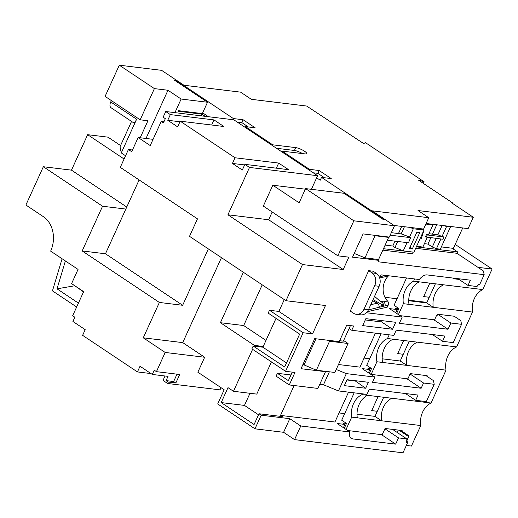 <?xml version="1.0" encoding="UTF-8"?>
<svg xmlns="http://www.w3.org/2000/svg" width="518" height="518" viewBox="0 0 518 518"><rect width="100%" height="100%" fill="white"/><g stroke="black" fill="none" stroke-linecap="round" stroke-linejoin="round"><path stroke-width="0.78" d="M374.559 296.354L380.374 301.437L383.437 301.813L387.548 301.023A16 12.672 96.9 0 1 384.88 281.034A16 12.672 96.9 0 1 388.345 276.01M377.292 411.292L371.71 410.612L378.101 396.587M429.81 283.132L423.679 296.587L429.254 297.261M403.276 354.28L397.695 353.6L403.664 340.494M398.413 314.575L403.38 303.678L433.255 307.31A19.205 15.21 -83.1 0 1 435.094 293.861A19.205 15.21 -83.1 0 1 443.518 284.796L482.75 289.568L492.1 269.056L477.939 267.333M368.415 372.792L369.897 369.541L367.702 368.078L371.529 368.544L369.399 373.225L371.153 374.397L376.91 361.758A19.205 15.21 -83.1 0 1 378.664 347.779A19.205 15.21 -83.1 0 1 387.496 338.526L393.123 339.212A19.205 15.21 -83.1 0 0 384.291 348.465A19.205 15.21 -83.1 0 0 382.537 362.445L406.785 365.391A19.205 15.21 96.9 0 1 408.54 351.411A19.205 15.21 96.9 0 1 417.372 342.158L456.611 346.93L472.494 312.082A19.205 15.21 96.9 0 1 474.333 298.633A19.205 15.21 96.9 0 1 482.75 289.568M456.611 346.93A19.205 15.21 -83.1 0 0 447.772 356.183A19.205 15.21 -83.1 0 0 446.024 370.163L431.047 403.03A19.205 15.21 -83.1 0 0 422.623 412.088A19.205 15.21 -83.1 0 0 420.784 425.543L411.434 446.056L406.358 445.435M346.063 429.454L351.677 417.139A19.205 15.21 -83.1 0 1 353.516 403.684A19.205 15.21 -83.1 0 1 361.933 394.625L367.56 395.312A19.205 15.21 -83.1 0 0 359.142 404.37A19.205 15.21 -83.1 0 0 357.297 417.825L381.546 420.771A19.205 15.21 96.9 0 1 383.391 407.316A19.205 15.21 96.9 0 1 391.809 398.258L431.047 403.03M403.38 303.678A19.205 15.21 96.9 0 1 405.225 290.229A19.205 15.21 96.9 0 1 413.642 281.164L419.269 281.85A19.205 15.21 96.9 0 0 410.845 290.909A19.205 15.21 96.9 0 0 409.006 304.364M281.837 151.845L282.174 151.12L305.16 153.911A6.883 1.56 24.5 0 0 306.708 153.619A6.883 1.56 24.5 0 0 304.616 151.275A6.883 1.56 24.5 0 0 295.733 147.617L272.74 144.826L245.441 126.606L255.141 127.784L243.078 119.736L233.378 118.557L175.926 80.219L174.184 80.005L207.511 102.247L202.344 113.591L178.483 110.69L178.224 111.26L201.891 114.135L205.167 116.323M302.499 153.587A6.883 1.56 24.5 0 0 294.438 150.46L295.733 147.617M139.115 179.927L125.835 209.065L102.558 206.235L82.181 250.945L159.369 302.454L143.259 337.82L165.184 352.454L204.662 357.252L197.85 372.202L224.164 389.763L217.702 403.949L254.979 428.826L283.592 432.303L289.795 418.686L261.182 415.209L254.979 428.826M102.558 206.235L43.35 166.725L25.9 205.018L43.441 216.725A25.602 20.28 96.9 0 1 50.647 251.12L78.056 269.412L71.594 283.599L83.651 291.647L72.662 315.753L74.857 317.217L72.921 321.477L85.198 329.668L82.615 335.34L137.438 371.924L150.991 373.575M152.298 374.449L168.013 376.359L166.077 380.613L173.64 381.533L175.835 382.996L179.714 374.488L156.436 371.659L154.241 370.195L152.298 374.449L140.022 366.252L137.438 371.924M156.436 371.659L165.184 352.454M416.595 246.29L422.869 247.054L427.292 237.354M425.861 224.067L432.951 224.929L428.431 234.855L426.489 234.622L425.453 236.888L442.968 239.258L443.997 236.991L427.318 234.958L426.282 237.231M421.257 238.623L423.459 231.889M443.997 236.991L442.009 236.506L446.535 226.58L450.414 227.052L450.284 226.437M440.87 239.005L436.447 248.705L440.332 249.177L450.414 227.052M432.951 224.929L432.828 224.313M442.009 236.506L437.878 234.809L442.139 225.447M444.463 225.731L446.535 226.58M436.447 248.705L432.316 247.008L436.221 238.435M441.362 246.911L453.405 248.375L462.71 227.946M419.787 232.543L416.873 232.194L409.375 248.64L412.289 248.996L419.787 232.543M387.36 240.216L408.462 242.78L410.735 237.432L401.172 233.877L404.435 226.729M407.012 242.605L403.237 250.887L413.908 252.188L423.989 230.063L422.235 228.891M410.01 227.402L413.319 228.762L423.989 230.063M413.319 228.762L409.44 237.276M403.237 250.887L394.969 247.487L397.714 241.479M370.758 304.701L377.298 303.211L372.591 300.673M389.109 275.835L379.694 277.978L381.106 274.864L419.321 279.513A9.602 5.445 -56.3 0 1 427.091 274.916L470.402 280.186L468.013 285.431L476.936 286.519L478.749 284.492L479.655 284.602L484.175 274.676L483.417 270.992L456.882 253.283L457.53 251.865L416.336 246.859M457.867 278.658L468.013 285.431M367.294 311.694L387.283 307.142L388.189 305.16L368.408 309.855M366.375 312.743L402.195 317.094L389.478 308.605L397.235 309.55L395.04 308.087L398.873 308.553L394.049 305.335L406.526 277.952M426.916 302.389L408.741 300.181M397.047 298.756L384.913 297.28M387.548 301.023C388.565 302.162 388.778 303.542 388.189 305.16M170.344 114.601L213.992 119.911L223.86 126.496L180.212 121.186L177.622 126.858L167.754 120.273L170.344 114.601L165.741 111.525L163.151 117.204L165.346 118.667L163.403 122.921L161.215 121.458L150.226 145.564L138.164 137.516L131.702 151.703L128.412 149.508L120.28 167.353L197.468 218.868L189.51 236.331L285.994 300.718L302.473 264.556L343.214 269.509L348.834 257.168L337.878 255.84L353.839 220.804L394.483 225.751L389.309 237.095L363.124 233.909L352.525 257.168L378.71 260.353L378.062 261.771L484.175 274.676M305.335 189.187L272.818 185.23L299.132 202.797L305.594 188.61L343.913 193.272L383.385 219.613L385.127 219.826L321.536 177.383L331.235 178.568L319.172 170.519L309.473 169.334L282.174 151.12M349.113 328.503L351.761 330.27L353.697 326.016L346.717 325.168L339.219 341.621L314.717 338.642L301.016 368.706L325.518 371.684L317.89 388.422L289.277 384.945L294.962 372.461L285.554 371.315L303.134 332.744L312.542 333.883L325.472 305.523L285.994 300.718M351.761 330.27L393.855 335.392L396.251 330.141L444.943 336.065L442.547 341.31L453.218 342.612L461.557 324.313L460.793 320.629L454.215 316.239L437.729 314.238L437.276 315.229L436.693 315.158L434.563 319.839L400.006 315.637M402.195 317.094L399.352 323.336L448.044 329.254L450.887 323.018L461.557 324.313M362.691 325.615L365.857 318.661L395.726 322.3L392.56 329.247L362.691 325.615M374.682 285.755A9.602 7.602 -83.1 0 0 371.982 272.856L376.444 273.4L373.154 271.205L368.693 270.661L350.272 311.078L353.561 313.273A9.602 7.602 -83.1 0 0 356.28 314.296A9.602 7.602 -83.1 0 0 364.018 309.155L368.479 309.699L379.144 286.299L374.682 285.755L364.018 309.155M338.474 364.523L359.945 367.139L375.433 333.152M348.543 392.152L334.932 422.021L280.516 415.404L294.127 385.534M336.221 369.464L346.335 373.62L374.857 377.085L362.134 368.602L369.897 369.541M371.529 368.544L366.705 365.326L381.06 333.832M410.075 374.015L423.543 383.009L434.214 384.304L433.456 380.62L425.783 375.498M369.703 358.747L364.076 358.067M324.857 371.244L325.518 371.684M344.334 385.651L347.054 379.694L368.389 382.29L365.676 388.247L344.334 385.651M346.335 373.62L338.455 390.922L366.971 394.392L369.36 389.141L418.052 395.066L415.663 400.31L426.327 401.605L434.214 384.304M374.857 377.085L372.461 382.336L421.153 388.254L423.543 383.009M290.961 374.974L277.408 373.323L276.12 376.165L289.277 384.945M277.408 373.323L288.377 380.646L292.256 372.131M207.511 102.247L181.132 99.042L167.974 90.261L154.396 88.61L119.308 65.19L105.089 96.393L140.177 119.807L147.934 120.752L140.184 137.762M305.594 188.61L353.839 220.804M426.12 223.498L468.13 228.606L473.303 217.262L418.013 210.541L428.762 217.709L372.112 210.82L394.483 225.751M473.303 217.262L451.372 202.629L452.344 202.745L452.156 203.153M119.308 65.19L161.597 70.338L183.968 85.263L240.611 92.152L251.353 99.32L306.643 106.041L363.597 143.525L365.546 142.709L424.1 181.779L418.285 180.018L452.344 202.745M316.634 177.816L320.241 180.219L321.536 177.383M309.142 170.066L309.473 169.334M272.41 145.558L272.74 144.826M245.111 127.337L245.441 126.606M232.867 119.69L233.378 118.557M175.596 80.944L175.926 80.219M208.463 116.725L202.674 112.859M311.396 189.316L317.599 175.712L233.825 119.807L165.741 111.525M235.03 157.77L278.678 163.079L288.545 169.664L244.897 164.355L242.314 170.027L232.446 163.442L235.03 157.77L180.212 121.186M317.599 175.712L249.508 167.431L244.897 164.355M262.225 284.855L243.687 325.537L220.409 322.708L243.382 272.287M243.687 325.537L265.987 340.417M271.438 361.901L256.76 394.114L233.482 391.284L227.998 387.626L221.186 402.577L254.079 424.527L258.994 413.746L282.271 416.576L280.516 415.404M249.987 393.291L244.464 405.406L258.521 414.782M249.508 167.431L227.92 214.802L302.473 264.556M111.37 100.583L110.742 101.955L136.623 119.224L121.27 152.901L125.563 155.763M153.069 139.329L138.164 137.516M154.396 88.61L140.177 119.807M128.412 149.508L132.478 150M121.27 152.901L120.008 146.762L131.559 121.419M120.564 145.545L108.009 137.166L87.639 134.686L71.478 170.144L43.35 166.725M124.08 159.007L87.639 134.686M133.767 122.895L111.072 107.75A6.404 3.626 -56.3 0 1 110.742 101.955M384.906 428.8L398.53 437.891L395.687 444.133L352.609 438.895A9.602 5.445 -56.3 0 1 351.152 438.37A9.602 5.445 -56.3 0 1 349.844 431.973L300.764 426.003L289.795 418.686M398.53 437.891L406.837 438.901L406.617 442.767L407.524 442.877L402.998 452.81L294.554 439.62L300.764 426.003M394.056 225.466L423.588 229.053L428.762 217.709M126.761 207.038L71.478 170.144M175.835 382.996L168.266 382.077L167.625 383.495L220.001 389.866L221.005 387.658M166.077 380.613L168.266 382.077M165.035 375.997L163.015 380.426L167.625 383.495M62.102 258.767L52.454 290.863L76.651 307.012M294.554 439.62L283.592 432.303M423.355 183.404L424.1 181.779M452.046 248.206L457.53 251.865M347.656 430.516L382.206 434.719L385.055 428.477L402.123 430.549L401.864 431.118L408.443 435.508L408.67 436.616L399.022 430.173M455.057 244.749L455.918 244.91L492.1 269.056M376.91 361.758L382.537 362.445M351.677 417.139L357.297 417.825M413.642 281.164L414.653 278.943M443.518 284.796L419.269 281.85M453.567 278.14L453.302 278.71L458.967 279.396M408.734 300.738L426.677 302.92L433.255 307.31L472.494 312.082M387.496 338.526L389.186 334.822M417.372 342.158L393.123 339.212M371.153 374.397L407.867 378.859L410.256 373.614L427.136 375.667L426.877 376.23M361.933 394.625L362.302 393.822M391.809 398.258L367.56 395.312M382.18 358.812L400.207 361.001L406.785 365.391L446.024 370.163M357.025 414.199L374.967 416.381L381.546 420.771L420.784 425.543M344.308 428.282L346.516 423.433L341.692 420.215L354.17 392.832M346.516 423.433L342.689 422.966L344.884 424.43L337.121 423.484L349.844 431.973M338.455 390.922L323.472 384.764M405.51 393.538L415.663 400.31M392.586 429.39L406.837 438.901M400.77 430.387L401.864 431.118M344.69 413.636L339.063 412.95M258.994 413.746L261.182 415.209M396.659 313.403L398.873 308.553M448.044 329.254L433.786 319.742M437.729 314.238L450.887 323.018M432.4 334.537L442.547 341.31M370.092 373.905L370.493 373.957M406.902 378.742L421.153 388.254M395.687 444.133L381.436 434.621M397.138 432.426L398.212 430.076M412.548 252.02L383.482 248.724M382.834 250.142L412.341 253.736L412.988 252.318M456.882 253.283L415.689 248.277M377.208 259.35L378.71 260.353M407.524 442.877L406.993 440.3L408.67 436.616M382.18 320.648L381.598 321.931L392.56 329.247M381.598 321.931L365.274 319.943M354.843 380.639L365.676 388.247M354.713 380.931L346.918 379.979M343.402 427.674L344.884 424.43M395.758 312.801L397.235 309.55M400.207 361.001L409.246 341.174M426.677 302.92L435.385 283.806M374.967 416.381L383.683 397.267M65.391 260.962L57.019 288.83L78.425 303.114M237.121 122.008L241.789 122.572L243.078 119.736M241.789 122.572L248.362 126.962M313.215 172.785L317.884 173.355L319.172 170.519M317.884 173.355L324.456 177.739M276.482 148.271L294.438 150.46M74.475 285.522L83.527 291.925M74.385 285.826L57.019 288.83M173.64 381.533L177.001 374.158M133.527 122.442C134 123.562 135.03 122.488 136.623 119.224M146.005 138.468L167.974 90.261M181.132 99.042L174.929 112.646M163.921 121.788L161.215 121.458M211.668 125.013L213.992 119.911M167.754 120.273L179.953 121.756M232.446 163.442L244.638 164.925M276.353 168.182L278.678 163.079M227.92 214.802L268.654 219.755L272.19 211.998M268.654 219.755L343.214 269.509M337.878 255.84L263.319 206.08L272.818 185.23M285.554 371.315L251.897 348.86L253.192 346.024L284.654 367.016L299.65 334.116L268.188 313.118L269.483 310.282L278.891 311.428L312.542 333.883M269.483 310.282L303.134 332.744M220.409 322.708L254.396 345.389L254.06 346.128M252.603 349.326L233.482 391.284M143.259 337.82L182.731 342.618L221.458 257.653M182.731 342.618L204.662 357.252M278.891 311.428L284.285 299.579M244.464 405.406L221.186 402.577M263.228 346.464L254.396 345.389M253.192 346.024L262.891 347.202L286.506 362.956M262.891 347.202L276.036 318.356M125.835 209.065L105.465 253.775L182.653 305.29L159.369 302.454M182.653 305.29L208.346 248.905M201.12 115.831L201.891 114.135M350.427 325.621L343.343 341.161L339.633 340.714M329.383 371.795L323.439 384.842L319.729 384.388M326.819 340.112L329.558 341.239L316.356 370.215L334.855 372.461L348.057 343.486L343.628 340.533M348.057 343.486L329.558 341.239M316.356 370.215L302.959 364.445M303.956 365.112L315.954 338.791M371.982 272.856L368.693 270.661M376.444 273.4A9.602 7.602 96.9 0 1 379.144 286.299M368.479 309.699A9.602 7.602 96.9 0 1 360.742 314.84L356.28 314.296M424.423 243.654L427.933 244.082L432.316 247.008M385.133 245.098L392.78 246.024L394.969 247.487M373.763 235.204L375.071 235.742L364.983 257.867L378.567 259.518L388.649 237.393L387.956 236.927M364.983 257.867L354.221 253.438M375.071 235.742L388.649 237.393M380.374 301.437L381.766 302.195L383.437 301.813A3.199 2.985 77.2 0 1 384.848 306.106M377.298 303.211A3.199 2.985 77.2 0 1 378.995 306.339L383.469 305.316A3.199 2.985 -102.8 0 0 381.766 302.195M373.038 299.689L383.469 305.316M392.78 246.024L395.001 241.148M398.465 233.547L401.722 226.398M410.787 237.678L390.183 235.172M401.172 233.877L391.323 232.679M409.932 247.423L412.289 248.996M427.933 244.082L430.801 237.781M432.459 234.149L436.726 224.786M426.489 234.622L427.318 234.958M437.878 234.809L428.943 233.722M105.465 253.775L82.181 250.945M380.296 276.638L385.657 275.421M350.116 437.231L352.609 438.895"/></g></svg>
